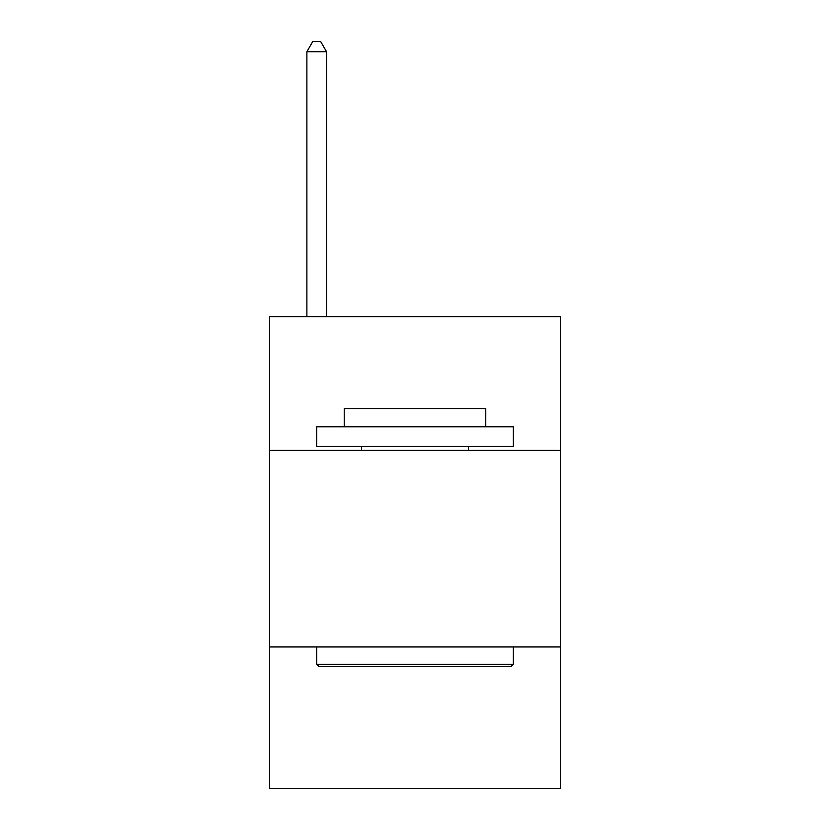 <?xml version="1.0" encoding="UTF-8"?>
<svg xmlns="http://www.w3.org/2000/svg" width="830" height="830" viewBox="0 0 830 830"><rect width="100%" height="100%" fill="white"/><g stroke="black" fill="none" stroke-linecap="round" stroke-linejoin="round"><path stroke-width="1.25" d="M560.468 450.389L560.468 316.707L269.532 316.707L269.532 450.389L560.468 450.389L560.468 788.5L269.532 788.5L269.532 450.389M560.468 646.964L269.532 646.964M319.073 666.625L316.707 664.259L513.293 664.259L510.927 666.625L319.073 666.625M513.293 426.796L513.293 446.457L316.707 446.457L316.707 426.796L513.293 426.796M344.232 426.796L344.232 408.713L485.768 408.713L485.768 426.796M513.293 646.964L513.293 664.259M316.707 646.964L316.707 664.259M468.473 446.457L468.473 450.389M361.527 446.457L361.527 450.389M326.543 316.707L326.543 51.719L306.882 51.719L306.882 316.707M306.882 51.719L312.775 41.5L320.639 41.5L326.543 51.719"/></g></svg>
